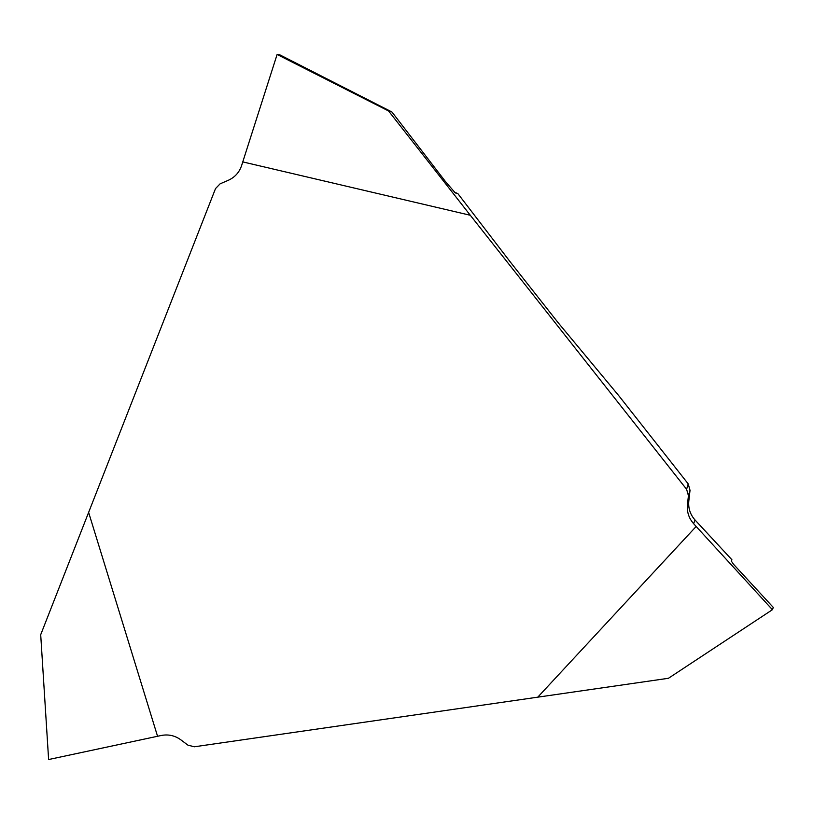 <?xml version="1.0" encoding="UTF-8"?>
<svg xmlns="http://www.w3.org/2000/svg" width="814" height="814" viewBox="0 0 814 814"><rect width="100%" height="100%" fill="white"/><g stroke="black" fill="none" stroke-linecap="round" stroke-linejoin="round"><path stroke-width="1.22" d="M693.62 523.677C688.827 518.192 686.772 511.833 687.433 504.609L688.441 495.695L686.609 489.295L470.309 215.272L242.765 161.905L241.646 165.486C239.326 172.365 234.89 177.299 228.317 180.291L220.116 183.822L215.527 188.573L40.7 634.706L48.616 759.533L161.213 735.49C168.325 734.106 174.827 735.52 180.728 739.753L187.922 745.146L194.343 746.784L668.436 678.286L772.415 609.706L773.3 607.427L733.506 564.265L731.389 561.161L731.918 559.778L695.044 520.004L693.62 523.677L696.153 526.475L537.647 697.303M157.56 736.283L88.523 512.077M686.609 489.295L688.206 483.882L618.793 395.706L558.068 322.619L510.5 262.23L457.844 193.579L455.28 192.928L445.421 181.502L391.941 111.996L279.863 54.864L277.116 54.467L388.563 110.969L391.941 111.996M696.153 526.475L772.415 609.706M470.309 215.272L388.563 110.969M687.433 504.609L688.807 501.068L690.028 490.303L688.441 495.695M688.206 483.882L690.028 490.303M688.807 501.068C688.145 508.272 690.231 514.58 695.044 520.004M242.765 161.905L277.116 54.467M454.334 192.155L457.844 193.579"/></g></svg>
